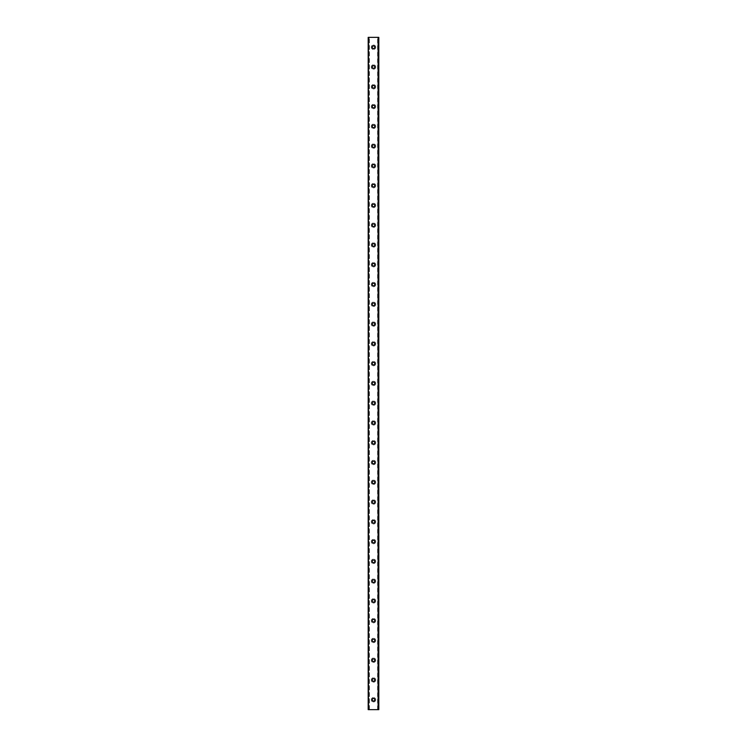<?xml version="1.0" encoding="UTF-8"?>
<svg xmlns="http://www.w3.org/2000/svg" width="747" height="747" viewBox="0 0 747 747"><rect width="100%" height="100%" fill="white"/><g stroke="black" fill="none" stroke-linecap="round" stroke-linejoin="round"><path stroke-width="0.56" stroke-dasharray="3.73 2.8" d="M375.722 699.762A2.222 2.222 0 0 1 372.389 701.685A2.222 2.222 0 0 1 372.389 697.838A2.222 2.222 0 0 1 375.722 699.762A2.222 2.222 0 0 0 372.389 697.838A2.222 2.222 0 0 0 372.389 701.685A2.222 2.222 0 0 0 375.722 699.762M372.202 699.762A1.298 1.298 0 0 0 373.5 701.059A1.298 1.298 0 0 0 374.798 699.762A1.298 1.298 0 0 0 373.5 698.464A1.298 1.298 0 0 0 372.202 699.762M374.798 679.994A1.298 1.298 0 0 0 373.5 678.696A1.298 1.298 0 0 0 372.202 679.994A1.298 1.298 0 0 0 373.5 681.283A1.298 1.298 0 0 0 374.798 679.994M375.722 679.994A2.222 2.222 0 0 1 372.389 681.918A2.222 2.222 0 0 1 372.389 678.061A2.222 2.222 0 0 1 375.722 679.994A2.222 2.222 0 0 0 372.389 678.061A2.222 2.222 0 0 0 372.389 681.918A2.222 2.222 0 0 0 375.722 679.994M374.798 660.217A1.298 1.298 0 0 0 373.5 658.919A1.298 1.298 0 0 0 372.202 660.217A1.298 1.298 0 0 0 373.5 661.515A1.298 1.298 0 0 0 374.798 660.217M375.722 660.217A2.222 2.222 0 0 1 372.389 662.141A2.222 2.222 0 0 1 372.389 658.294A2.222 2.222 0 0 1 375.722 660.217A2.222 2.222 0 0 0 372.389 658.294A2.222 2.222 0 0 0 372.389 662.141A2.222 2.222 0 0 0 375.722 660.217M374.798 640.44A1.298 1.298 0 0 0 373.5 639.143A1.298 1.298 0 0 0 372.202 640.44A1.298 1.298 0 0 0 373.5 641.738A1.298 1.298 0 0 0 374.798 640.44M375.722 640.44A2.222 2.222 0 0 1 372.389 642.373A2.222 2.222 0 0 1 372.389 638.517A2.222 2.222 0 0 1 375.722 640.44A2.222 2.222 0 0 0 372.389 638.517A2.222 2.222 0 0 0 372.389 642.373A2.222 2.222 0 0 0 375.722 640.44M374.798 620.673A1.298 1.298 0 0 0 373.5 619.375A1.298 1.298 0 0 0 372.202 620.673A1.298 1.298 0 0 0 373.5 621.971A1.298 1.298 0 0 0 374.798 620.673M375.722 620.673A2.222 2.222 0 0 1 372.389 622.596A2.222 2.222 0 0 1 372.389 618.74A2.222 2.222 0 0 1 375.722 620.673A2.222 2.222 0 0 0 372.389 618.74A2.222 2.222 0 0 0 372.389 622.596A2.222 2.222 0 0 0 375.722 620.673M374.798 600.896A1.298 1.298 0 0 0 373.5 599.598A1.298 1.298 0 0 0 372.202 600.896A1.298 1.298 0 0 0 373.5 602.194A1.298 1.298 0 0 0 374.798 600.896M375.722 600.896A2.222 2.222 0 0 1 372.389 602.82A2.222 2.222 0 0 1 372.389 598.973A2.222 2.222 0 0 1 375.722 600.896A2.222 2.222 0 0 0 372.389 598.973A2.222 2.222 0 0 0 372.389 602.82A2.222 2.222 0 0 0 375.722 600.896M374.798 581.119A1.298 1.298 0 0 0 373.5 579.821A1.298 1.298 0 0 0 372.202 581.119A1.298 1.298 0 0 0 373.5 582.417A1.298 1.298 0 0 0 374.798 581.119M375.722 581.119A2.222 2.222 0 0 1 372.389 583.052A2.222 2.222 0 0 1 372.389 579.196A2.222 2.222 0 0 1 375.722 581.119A2.222 2.222 0 0 0 372.389 579.196A2.222 2.222 0 0 0 372.389 583.052A2.222 2.222 0 0 0 375.722 581.119M374.798 561.352A1.298 1.298 0 0 0 373.5 560.054A1.298 1.298 0 0 0 372.202 561.352A1.298 1.298 0 0 0 373.5 562.65A1.298 1.298 0 0 0 374.798 561.352M375.722 561.352A2.222 2.222 0 0 1 372.389 563.275A2.222 2.222 0 0 1 372.389 559.419A2.222 2.222 0 0 1 375.722 561.352A2.222 2.222 0 0 0 372.389 559.419A2.222 2.222 0 0 0 372.389 563.275A2.222 2.222 0 0 0 375.722 561.352M374.798 541.575A1.298 1.298 0 0 0 373.5 540.277A1.298 1.298 0 0 0 372.202 541.575A1.298 1.298 0 0 0 373.5 542.873A1.298 1.298 0 0 0 374.798 541.575M375.722 541.575A2.222 2.222 0 0 1 372.389 543.499A2.222 2.222 0 0 1 372.389 539.651A2.222 2.222 0 0 1 375.722 541.575A2.222 2.222 0 0 0 372.389 539.651A2.222 2.222 0 0 0 372.389 543.499A2.222 2.222 0 0 0 375.722 541.575M374.798 521.798A1.298 1.298 0 0 0 373.5 520.5A1.298 1.298 0 0 0 372.202 521.798A1.298 1.298 0 0 0 373.5 523.096A1.298 1.298 0 0 0 374.798 521.798M375.722 521.798A2.222 2.222 0 0 1 372.389 523.731A2.222 2.222 0 0 1 372.389 519.875A2.222 2.222 0 0 1 375.722 521.798A2.222 2.222 0 0 0 372.389 519.875A2.222 2.222 0 0 0 372.389 523.731A2.222 2.222 0 0 0 375.722 521.798M374.798 502.031A1.298 1.298 0 0 0 373.5 500.733A1.298 1.298 0 0 0 372.202 502.031A1.298 1.298 0 0 0 373.5 503.329A1.298 1.298 0 0 0 374.798 502.031M375.722 502.031A2.222 2.222 0 0 1 372.389 503.954A2.222 2.222 0 0 1 372.389 500.098A2.222 2.222 0 0 1 375.722 502.031A2.222 2.222 0 0 0 372.389 500.098A2.222 2.222 0 0 0 372.389 503.954A2.222 2.222 0 0 0 375.722 502.031M374.798 482.254A1.298 1.298 0 0 0 373.5 480.956A1.298 1.298 0 0 0 372.202 482.254A1.298 1.298 0 0 0 373.5 483.552A1.298 1.298 0 0 0 374.798 482.254M375.722 482.254A2.222 2.222 0 0 1 372.389 484.177A2.222 2.222 0 0 1 372.389 480.33A2.222 2.222 0 0 1 375.722 482.254A2.222 2.222 0 0 0 372.389 480.33A2.222 2.222 0 0 0 372.389 484.177A2.222 2.222 0 0 0 375.722 482.254M374.798 462.477A1.298 1.298 0 0 0 373.5 461.179A1.298 1.298 0 0 0 372.202 462.477A1.298 1.298 0 0 0 373.5 463.775A1.298 1.298 0 0 0 374.798 462.477M375.722 462.477A2.222 2.222 0 0 1 372.389 464.41A2.222 2.222 0 0 1 372.389 460.554A2.222 2.222 0 0 1 375.722 462.477A2.222 2.222 0 0 0 372.389 460.554A2.222 2.222 0 0 0 372.389 464.41A2.222 2.222 0 0 0 375.722 462.477M374.798 442.71A1.298 1.298 0 0 0 373.5 441.412A1.298 1.298 0 0 0 372.202 442.71A1.298 1.298 0 0 0 373.5 444.007A1.298 1.298 0 0 0 374.798 442.71M375.722 442.71A2.222 2.222 0 0 1 372.389 444.633A2.222 2.222 0 0 1 372.389 440.777A2.222 2.222 0 0 1 375.722 442.71A2.222 2.222 0 0 0 372.389 440.777A2.222 2.222 0 0 0 372.389 444.633A2.222 2.222 0 0 0 375.722 442.71M374.798 422.933A1.298 1.298 0 0 0 373.5 421.635A1.298 1.298 0 0 0 372.202 422.933A1.298 1.298 0 0 0 373.5 424.231A1.298 1.298 0 0 0 374.798 422.933M375.722 422.933A2.222 2.222 0 0 1 372.389 424.856A2.222 2.222 0 0 1 372.389 421.009A2.222 2.222 0 0 1 375.722 422.933A2.222 2.222 0 0 0 372.389 421.009A2.222 2.222 0 0 0 372.389 424.856A2.222 2.222 0 0 0 375.722 422.933M374.798 403.156A1.298 1.298 0 0 0 373.5 401.867A1.298 1.298 0 0 0 372.202 403.156A1.298 1.298 0 0 0 373.5 404.454A1.298 1.298 0 0 0 374.798 403.156M375.722 403.156A2.222 2.222 0 0 1 372.389 405.089A2.222 2.222 0 0 1 372.389 401.232A2.222 2.222 0 0 1 375.722 403.156A2.222 2.222 0 0 0 372.389 401.232A2.222 2.222 0 0 0 372.389 405.089A2.222 2.222 0 0 0 375.722 403.156M374.798 383.388A1.298 1.298 0 0 0 373.5 382.09A1.298 1.298 0 0 0 372.202 383.388A1.298 1.298 0 0 0 373.5 384.686A1.298 1.298 0 0 0 374.798 383.388M375.722 383.388A2.222 2.222 0 0 1 372.389 385.312A2.222 2.222 0 0 1 372.389 381.465A2.222 2.222 0 0 1 375.722 383.388A2.222 2.222 0 0 0 372.389 381.465A2.222 2.222 0 0 0 372.389 385.312A2.222 2.222 0 0 0 375.722 383.388M374.798 363.612A1.298 1.298 0 0 0 373.5 362.314A1.298 1.298 0 0 0 372.202 363.612A1.298 1.298 0 0 0 373.5 364.909A1.298 1.298 0 0 0 374.798 363.612M375.722 363.612A2.222 2.222 0 0 1 372.389 365.535A2.222 2.222 0 0 1 372.389 361.688A2.222 2.222 0 0 1 375.722 363.612A2.222 2.222 0 0 0 372.389 361.688A2.222 2.222 0 0 0 372.389 365.535A2.222 2.222 0 0 0 375.722 363.612M374.798 343.844A1.298 1.298 0 0 0 373.5 342.546A1.298 1.298 0 0 0 372.202 343.844A1.298 1.298 0 0 0 373.5 345.133A1.298 1.298 0 0 0 374.798 343.844M375.722 343.844A2.222 2.222 0 0 1 372.389 345.768A2.222 2.222 0 0 1 372.389 341.911A2.222 2.222 0 0 1 375.722 343.844A2.222 2.222 0 0 0 372.389 341.911A2.222 2.222 0 0 0 372.389 345.768A2.222 2.222 0 0 0 375.722 343.844M374.798 324.067A1.298 1.298 0 0 0 373.5 322.769A1.298 1.298 0 0 0 372.202 324.067A1.298 1.298 0 0 0 373.5 325.365A1.298 1.298 0 0 0 374.798 324.067M375.722 324.067A2.222 2.222 0 0 1 372.389 325.991A2.222 2.222 0 0 1 372.389 322.144A2.222 2.222 0 0 1 375.722 324.067A2.222 2.222 0 0 0 372.389 322.144A2.222 2.222 0 0 0 372.389 325.991A2.222 2.222 0 0 0 375.722 324.067M374.798 304.29A1.298 1.298 0 0 0 373.5 302.993A1.298 1.298 0 0 0 372.202 304.29A1.298 1.298 0 0 0 373.5 305.588A1.298 1.298 0 0 0 374.798 304.29M375.722 304.29A2.222 2.222 0 0 1 372.389 306.223A2.222 2.222 0 0 1 372.389 302.367A2.222 2.222 0 0 1 375.722 304.29A2.222 2.222 0 0 0 372.389 302.367A2.222 2.222 0 0 0 372.389 306.223A2.222 2.222 0 0 0 375.722 304.29M374.798 284.523A1.298 1.298 0 0 0 373.5 283.225A1.298 1.298 0 0 0 372.202 284.523A1.298 1.298 0 0 0 373.5 285.821A1.298 1.298 0 0 0 374.798 284.523M375.722 284.523A2.222 2.222 0 0 1 372.389 286.446A2.222 2.222 0 0 1 372.389 282.59A2.222 2.222 0 0 1 375.722 284.523A2.222 2.222 0 0 0 372.389 282.59A2.222 2.222 0 0 0 372.389 286.446A2.222 2.222 0 0 0 375.722 284.523M374.798 264.746A1.298 1.298 0 0 0 373.5 263.448A1.298 1.298 0 0 0 372.202 264.746A1.298 1.298 0 0 0 373.5 266.044A1.298 1.298 0 0 0 374.798 264.746M375.722 264.746A2.222 2.222 0 0 1 372.389 266.67A2.222 2.222 0 0 1 372.389 262.823A2.222 2.222 0 0 1 375.722 264.746A2.222 2.222 0 0 0 372.389 262.823A2.222 2.222 0 0 0 372.389 266.67A2.222 2.222 0 0 0 375.722 264.746M374.798 244.969A1.298 1.298 0 0 0 373.5 243.671A1.298 1.298 0 0 0 372.202 244.969A1.298 1.298 0 0 0 373.5 246.267A1.298 1.298 0 0 0 374.798 244.969M375.722 244.969A2.222 2.222 0 0 1 372.389 246.902A2.222 2.222 0 0 1 372.389 243.046A2.222 2.222 0 0 1 375.722 244.969A2.222 2.222 0 0 0 372.389 243.046A2.222 2.222 0 0 0 372.389 246.902A2.222 2.222 0 0 0 375.722 244.969M374.798 225.202A1.298 1.298 0 0 0 373.5 223.904A1.298 1.298 0 0 0 372.202 225.202A1.298 1.298 0 0 0 373.5 226.5A1.298 1.298 0 0 0 374.798 225.202M375.722 225.202A2.222 2.222 0 0 1 372.389 227.125A2.222 2.222 0 0 1 372.389 223.269A2.222 2.222 0 0 1 375.722 225.202A2.222 2.222 0 0 0 372.389 223.269A2.222 2.222 0 0 0 372.389 227.125A2.222 2.222 0 0 0 375.722 225.202M374.798 205.425A1.298 1.298 0 0 0 373.5 204.127A1.298 1.298 0 0 0 372.202 205.425A1.298 1.298 0 0 0 373.5 206.723A1.298 1.298 0 0 0 374.798 205.425M375.722 205.425A2.222 2.222 0 0 1 372.389 207.349A2.222 2.222 0 0 1 372.389 203.501A2.222 2.222 0 0 1 375.722 205.425A2.222 2.222 0 0 0 372.389 203.501A2.222 2.222 0 0 0 372.389 207.349A2.222 2.222 0 0 0 375.722 205.425M374.798 185.648A1.298 1.298 0 0 0 373.5 184.35A1.298 1.298 0 0 0 372.202 185.648A1.298 1.298 0 0 0 373.5 186.946A1.298 1.298 0 0 0 374.798 185.648M375.722 185.648A2.222 2.222 0 0 1 372.389 187.581A2.222 2.222 0 0 1 372.389 183.725A2.222 2.222 0 0 1 375.722 185.648A2.222 2.222 0 0 0 372.389 183.725A2.222 2.222 0 0 0 372.389 187.581A2.222 2.222 0 0 0 375.722 185.648M374.798 165.881A1.298 1.298 0 0 0 373.5 164.583A1.298 1.298 0 0 0 372.202 165.881A1.298 1.298 0 0 0 373.5 167.179A1.298 1.298 0 0 0 374.798 165.881M375.722 165.881A2.222 2.222 0 0 1 372.389 167.804A2.222 2.222 0 0 1 372.389 163.948A2.222 2.222 0 0 1 375.722 165.881A2.222 2.222 0 0 0 372.389 163.948A2.222 2.222 0 0 0 372.389 167.804A2.222 2.222 0 0 0 375.722 165.881M374.798 146.104A1.298 1.298 0 0 0 373.5 144.806A1.298 1.298 0 0 0 372.202 146.104A1.298 1.298 0 0 0 373.5 147.402A1.298 1.298 0 0 0 374.798 146.104M375.722 146.104A2.222 2.222 0 0 1 372.389 148.027A2.222 2.222 0 0 1 372.389 144.18A2.222 2.222 0 0 1 375.722 146.104A2.222 2.222 0 0 0 372.389 144.18A2.222 2.222 0 0 0 372.389 148.027A2.222 2.222 0 0 0 375.722 146.104M374.798 126.327A1.298 1.298 0 0 0 373.5 125.029A1.298 1.298 0 0 0 372.202 126.327A1.298 1.298 0 0 0 373.5 127.625A1.298 1.298 0 0 0 374.798 126.327M375.722 126.327A2.222 2.222 0 0 1 372.389 128.26A2.222 2.222 0 0 1 372.389 124.404A2.222 2.222 0 0 1 375.722 126.327A2.222 2.222 0 0 0 372.389 124.404A2.222 2.222 0 0 0 372.389 128.26A2.222 2.222 0 0 0 375.722 126.327M374.798 106.56A1.298 1.298 0 0 0 373.5 105.262A1.298 1.298 0 0 0 372.202 106.56A1.298 1.298 0 0 0 373.5 107.857A1.298 1.298 0 0 0 374.798 106.56M375.722 106.56A2.222 2.222 0 0 1 372.389 108.483A2.222 2.222 0 0 1 372.389 104.627A2.222 2.222 0 0 1 375.722 106.56A2.222 2.222 0 0 0 372.389 104.627A2.222 2.222 0 0 0 372.389 108.483A2.222 2.222 0 0 0 375.722 106.56M374.798 86.783A1.298 1.298 0 0 0 373.5 85.485A1.298 1.298 0 0 0 372.202 86.783A1.298 1.298 0 0 0 373.5 88.081A1.298 1.298 0 0 0 374.798 86.783M375.722 86.783A2.222 2.222 0 0 1 372.389 88.706A2.222 2.222 0 0 1 372.389 84.859A2.222 2.222 0 0 1 375.722 86.783A2.222 2.222 0 0 0 372.389 84.859A2.222 2.222 0 0 0 372.389 88.706A2.222 2.222 0 0 0 375.722 86.783M374.798 67.006A1.298 1.298 0 0 0 373.5 65.717A1.298 1.298 0 0 0 372.202 67.006A1.298 1.298 0 0 0 373.5 68.304A1.298 1.298 0 0 0 374.798 67.006M375.722 67.006A2.222 2.222 0 0 1 372.389 68.939A2.222 2.222 0 0 1 372.389 65.082A2.222 2.222 0 0 1 375.722 67.006A2.222 2.222 0 0 0 372.389 65.082A2.222 2.222 0 0 0 372.389 68.939A2.222 2.222 0 0 0 375.722 67.006M368.187 709.65L378.813 709.65L378.813 37.35L377.823 37.35L377.823 709.65L377.823 37.35L368.187 37.35L368.187 709.65M369.177 709.65L369.177 37.35L369.177 709.65M375.722 47.238A2.222 2.222 0 0 0 372.389 45.315A2.222 2.222 0 0 0 372.389 49.162A2.222 2.222 0 0 0 375.722 47.238A2.222 2.222 0 0 1 372.389 49.162A2.222 2.222 0 0 1 372.389 45.315A2.222 2.222 0 0 1 375.722 47.238M374.798 47.238A1.298 1.298 0 0 0 373.5 45.941A1.298 1.298 0 0 0 372.202 47.238A1.298 1.298 0 0 0 373.5 48.536A1.298 1.298 0 0 0 374.798 47.238M368.411 709.65L368.411 37.35M378.589 709.65L378.589 37.35M369.42 709.65L369.42 37.35M377.58 709.65L377.58 37.35"/><path stroke-width="1.12" d="M374.798 699.762A1.298 1.298 0 0 1 372.856 700.891A1.298 1.298 0 0 1 372.856 698.641A1.298 1.298 0 0 1 374.798 699.762M374.798 679.994A1.298 1.298 0 0 1 372.856 681.115A1.298 1.298 0 0 1 372.856 678.864A1.298 1.298 0 0 1 374.798 679.994M374.798 660.217A1.298 1.298 0 0 1 372.856 661.338A1.298 1.298 0 0 1 372.856 659.097A1.298 1.298 0 0 1 374.798 660.217M374.798 640.44A1.298 1.298 0 0 1 372.856 641.57A1.298 1.298 0 0 1 372.856 639.32A1.298 1.298 0 0 1 374.798 640.44M374.798 620.673A1.298 1.298 0 0 1 372.856 621.793A1.298 1.298 0 0 1 372.856 619.543A1.298 1.298 0 0 1 374.798 620.673M374.798 600.896A1.298 1.298 0 0 1 372.856 602.017A1.298 1.298 0 0 1 372.856 599.776A1.298 1.298 0 0 1 374.798 600.896M374.798 581.119A1.298 1.298 0 0 1 372.856 582.249A1.298 1.298 0 0 1 372.856 579.999A1.298 1.298 0 0 1 374.798 581.119M374.798 561.352A1.298 1.298 0 0 1 372.856 562.472A1.298 1.298 0 0 1 372.856 560.222A1.298 1.298 0 0 1 374.798 561.352M374.798 541.575A1.298 1.298 0 0 1 372.856 542.696A1.298 1.298 0 0 1 372.856 540.454A1.298 1.298 0 0 1 374.798 541.575M374.798 521.798A1.298 1.298 0 0 1 372.856 522.928A1.298 1.298 0 0 1 372.856 520.678A1.298 1.298 0 0 1 374.798 521.798M374.798 502.031A1.298 1.298 0 0 1 372.856 503.151A1.298 1.298 0 0 1 372.856 500.901A1.298 1.298 0 0 1 374.798 502.031M374.798 482.254A1.298 1.298 0 0 1 372.856 483.374A1.298 1.298 0 0 1 372.856 481.133A1.298 1.298 0 0 1 374.798 482.254M374.798 462.477A1.298 1.298 0 0 1 372.856 463.607A1.298 1.298 0 0 1 372.856 461.357A1.298 1.298 0 0 1 374.798 462.477M374.798 442.71A1.298 1.298 0 0 1 372.856 443.83A1.298 1.298 0 0 1 372.856 441.58A1.298 1.298 0 0 1 374.798 442.71M374.798 422.933A1.298 1.298 0 0 1 372.856 424.053A1.298 1.298 0 0 1 372.856 421.812A1.298 1.298 0 0 1 374.798 422.933M374.798 403.156A1.298 1.298 0 0 1 372.856 404.286A1.298 1.298 0 0 1 372.856 402.035A1.298 1.298 0 0 1 374.798 403.156M374.798 383.388A1.298 1.298 0 0 1 372.856 384.509A1.298 1.298 0 0 1 372.856 382.259A1.298 1.298 0 0 1 374.798 383.388M374.798 363.612A1.298 1.298 0 0 1 372.856 364.741A1.298 1.298 0 0 1 372.856 362.491A1.298 1.298 0 0 1 374.798 363.612M374.798 343.844A1.298 1.298 0 0 1 372.856 344.965A1.298 1.298 0 0 1 372.856 342.714A1.298 1.298 0 0 1 374.798 343.844M374.798 324.067A1.298 1.298 0 0 1 372.856 325.188A1.298 1.298 0 0 1 372.856 322.947A1.298 1.298 0 0 1 374.798 324.067M374.798 304.29A1.298 1.298 0 0 1 372.856 305.42A1.298 1.298 0 0 1 372.856 303.17A1.298 1.298 0 0 1 374.798 304.29M374.798 284.523A1.298 1.298 0 0 1 372.856 285.643A1.298 1.298 0 0 1 372.856 283.393A1.298 1.298 0 0 1 374.798 284.523M374.798 264.746A1.298 1.298 0 0 1 372.856 265.867A1.298 1.298 0 0 1 372.856 263.626A1.298 1.298 0 0 1 374.798 264.746M374.798 244.969A1.298 1.298 0 0 1 372.856 246.099A1.298 1.298 0 0 1 372.856 243.849A1.298 1.298 0 0 1 374.798 244.969M374.798 225.202A1.298 1.298 0 0 1 372.856 226.322A1.298 1.298 0 0 1 372.856 224.072A1.298 1.298 0 0 1 374.798 225.202M374.798 205.425A1.298 1.298 0 0 1 372.856 206.545A1.298 1.298 0 0 1 372.856 204.304A1.298 1.298 0 0 1 374.798 205.425M374.798 185.648A1.298 1.298 0 0 1 372.856 186.778A1.298 1.298 0 0 1 372.856 184.528A1.298 1.298 0 0 1 374.798 185.648M374.798 165.881A1.298 1.298 0 0 1 372.856 167.001A1.298 1.298 0 0 1 372.856 164.751A1.298 1.298 0 0 1 374.798 165.881M374.798 146.104A1.298 1.298 0 0 1 372.856 147.224A1.298 1.298 0 0 1 372.856 144.983A1.298 1.298 0 0 1 374.798 146.104M374.798 126.327A1.298 1.298 0 0 1 372.856 127.457A1.298 1.298 0 0 1 372.856 125.207A1.298 1.298 0 0 1 374.798 126.327M374.798 106.56A1.298 1.298 0 0 1 372.856 107.68A1.298 1.298 0 0 1 372.856 105.43A1.298 1.298 0 0 1 374.798 106.56M374.798 86.783A1.298 1.298 0 0 1 372.856 87.903A1.298 1.298 0 0 1 372.856 85.662A1.298 1.298 0 0 1 374.798 86.783M374.798 67.006A1.298 1.298 0 0 1 372.856 68.136A1.298 1.298 0 0 1 372.856 65.885A1.298 1.298 0 0 1 374.798 67.006M378.813 709.65L368.187 709.65L368.187 37.35L378.813 37.35L378.813 709.65M374.798 47.238A1.298 1.298 0 0 1 372.856 48.359A1.298 1.298 0 0 1 372.856 46.109A1.298 1.298 0 0 1 374.798 47.238M378.589 709.65L378.589 37.35M368.411 709.65L368.411 37.35"/></g></svg>
